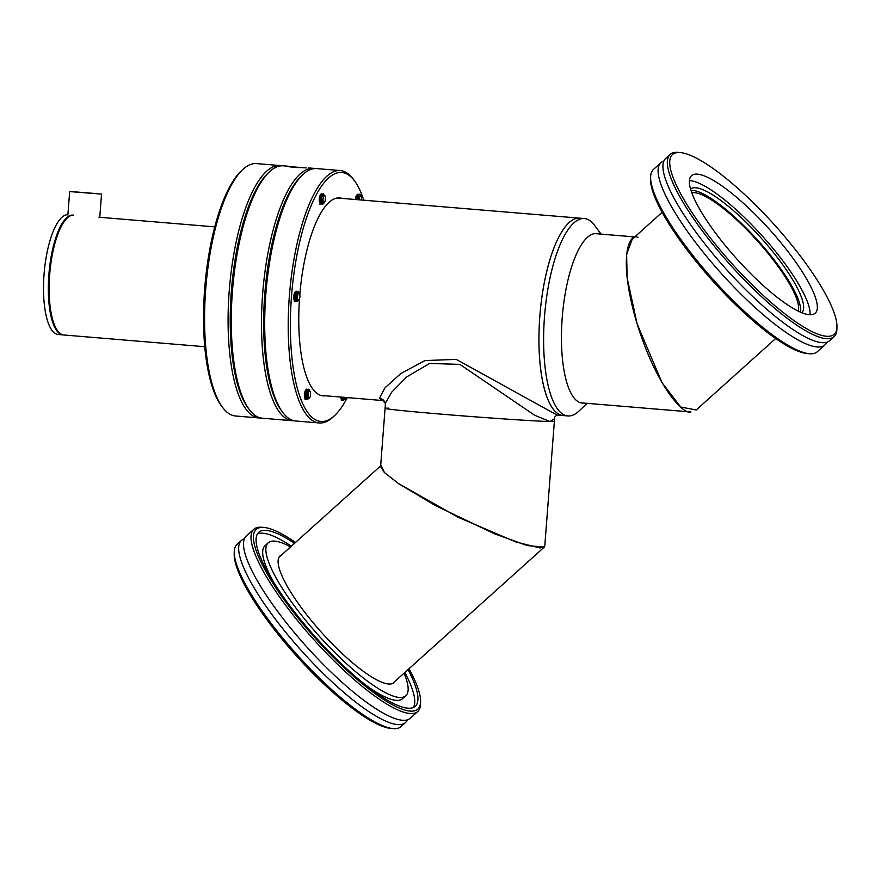 <?xml version="1.0" encoding="UTF-8"?>
<svg xmlns="http://www.w3.org/2000/svg" width="881" height="881" viewBox="0 0 881 881"><rect width="100%" height="100%" fill="white"/><g stroke="black" fill="none" stroke-linecap="round" stroke-linejoin="round"><path stroke-width="1.32" d="M249.444 409.764L248.145 408.057A124.937 39.788 -85.2 0 1 231.351 291.347A124.937 39.788 -85.2 0 1 267.648 173.513L269.212 172.037A126.633 40.328 94.8 0 0 232.419 291.479A126.633 40.328 94.8 0 0 249.444 409.764A126.633 40.328 94.8 0 0 262.329 418.222L292.536 420.733A126.633 40.328 -85.2 0 1 262.626 293.99A126.633 40.328 -85.2 0 1 313.526 168.337A126.633 40.328 -85.2 0 1 315.123 168.568M301.842 175.583A124.937 39.788 94.8 0 0 264.774 294.133A124.937 39.788 94.8 0 0 282.217 411.669M294.144 420.766A126.633 40.328 -85.2 0 1 292.536 420.733M293.902 167.478L301.027 167.577L286.358 166.245L293.902 167.478M306.269 167.908L301.027 167.577M288.175 166.234L283.319 165.826A126.633 40.328 94.8 0 0 269.212 172.037M554.678 417.297L554.369 421.371A84.895 1.564 -175.6 0 1 549.92 421.525L534.569 415.204L459.871 364.371L429.642 363.457L406.769 376.859L391.638 392.243L385.294 403.366A7.07 6.927 -14.4 0 0 379.469 398.256L384.964 387.816L400.91 373.489L424.928 360.571L456.248 359.382L556.957 415.006L554.766 416.966A7.07 6.872 20.4 0 0 554.369 418.871L549.92 421.525A84.895 1.564 -175.6 0 1 455.951 415.347A84.895 1.564 -175.6 0 1 385.074 408.344A84.895 1.564 -175.6 0 1 388.785 408.178M320.783 395.393L382.717 400.547L379.469 398.256M587.098 403.344L578.927 411.086A99.046 31.54 -85.2 0 1 567.893 415.942L563.223 415.557A99.046 31.54 -85.2 0 1 539.844 316.158A99.046 31.54 -85.2 0 1 579.632 218.158A99.046 31.54 -85.2 0 0 546.264 273.385A99.046 31.54 -85.2 0 0 542.267 379.37A99.046 31.54 -85.2 0 0 563.223 415.557L556.517 414.995M554.766 416.966L554.369 418.871M305.674 398.84A4.504 1.432 -85.2 0 1 305.498 398.851A4.504 1.432 -85.2 0 1 304.441 394.347A4.504 1.432 -85.2 0 1 305.828 390.041M295.003 300.884A4.504 1.432 -85.2 0 1 294.871 300.884A4.504 1.432 -85.2 0 1 293.814 296.379A4.504 1.432 -85.2 0 1 295.102 292.151M320.453 203.412A4.504 1.432 -85.2 0 1 320.365 203.412A4.504 1.432 -85.2 0 1 319.307 198.908A4.504 1.432 -85.2 0 1 320.508 194.778M355.417 199.513A4.504 1.432 -85.2 0 1 355.428 199.392A4.504 1.432 -85.2 0 1 357.058 194.943M282.856 412.55L281.568 410.832A124.937 39.788 -85.2 0 1 264.774 294.133A124.937 39.788 -85.2 0 1 301.071 176.288L302.624 174.812A126.633 40.328 94.8 0 0 265.831 294.254A126.633 40.328 94.8 0 0 282.856 412.55A126.633 40.328 94.8 0 0 295.741 420.997L319.274 422.957A126.633 40.328 -85.2 0 1 289.353 296.214A126.633 40.328 -85.2 0 1 340.253 170.562A126.633 40.328 -85.2 0 1 353.149 179.019L354.437 180.726A124.937 39.788 94.8 0 0 291.501 296.357A124.937 39.788 94.8 0 0 334.934 415.27A124.937 39.788 94.8 0 0 347.323 397.606M334.934 415.27L333.381 416.746A126.633 40.328 -85.2 0 1 319.274 422.957M341.949 198.39A99.322 31.628 94.8 0 0 339.603 197.906A99.322 31.628 94.8 0 0 299.826 294.529M338.745 198.126A99.322 31.628 94.8 0 0 337.985 197.906M340.253 170.562L316.731 168.601A126.633 40.328 94.8 0 0 302.624 174.812M342.786 397.992A4.504 1.432 -85.2 0 1 342.158 399.082A4.504 1.432 -85.2 0 1 342.015 399.214M341.85 399.313A4.504 1.432 -85.2 0 1 341.619 399.346A4.504 1.432 -85.2 0 1 340.573 397.045M306.632 397.584A4.504 1.432 -85.2 0 1 306.026 398.608M295.983 299.694A4.504 1.432 -85.2 0 1 295.399 300.652A4.504 1.432 -85.2 0 1 295.168 300.817M321.444 202.267A4.504 1.432 -85.2 0 1 320.904 203.159A4.504 1.432 -85.2 0 1 320.629 203.357M363.743 200.196A124.937 39.788 94.8 0 0 354.437 180.726M299.496 298.868A99.322 31.628 94.8 0 0 323.14 395.877A99.322 31.628 94.8 0 0 325.541 395.789M321.543 395.613A99.322 31.628 94.8 0 0 322.325 395.525M583.861 403.08A85.039 27.08 -85.2 0 1 582.286 403.091A85.039 27.08 -85.2 0 1 564.303 372.013A85.039 27.08 -85.2 0 1 567.738 281.028A85.039 27.08 -85.2 0 1 596.382 233.597A85.039 27.08 -85.2 0 1 597.924 233.872M567.893 415.942A99.046 31.54 -85.2 0 1 546.947 379.755A99.046 31.54 -85.2 0 1 550.944 273.771A99.046 31.54 -85.2 0 1 584.312 218.543A99.046 31.54 -85.2 0 1 594.389 225.151L601.161 234.137M385.074 408.344L380.603 466.556L384.281 472.403L398.421 483.526L458.021 517.224L515.605 541.903L540.185 548.026L544.777 546.044L554.369 421.371A84.895 1.564 -175.6 0 1 549.92 421.525A84.895 1.564 -175.6 0 1 455.951 415.347A84.895 1.564 -175.6 0 1 385.074 408.344L385.393 404.236M392.541 683.535L544.227 547.145L527.179 545.559L494.494 533.798L435.61 505.694L398.741 483.735L384.424 472.546L381.143 465.454M798.153 311.07A80.193 19.096 48 0 0 768.717 254.191A80.193 19.096 48 0 0 691.838 192.829M662.16 212.266L632.25 239.158L626.622 254.257L627.129 277.856L637.15 323.966L662.016 382.662L680.683 407.022L696.199 409.984L775.676 338.524M638.053 237.209L637.514 237.176C628.527 233.487 617.757 259.3 637.15 323.966C657.292 388.664 684.085 415.303 690.935 411.967L580.744 402.815M407.286 719.909A122.558 29.183 -132 0 1 405.381 722.64A122.558 29.183 -132 0 1 327.336 677.467A122.558 29.183 -132 0 1 243.828 567.959A122.558 29.183 -132 0 1 241.493 540.361A122.558 29.183 -132 0 1 244.411 538.754M257.417 533.974A117.008 27.862 -132 0 1 291.325 546.209M404.842 672.467A117.008 27.862 -132 0 1 409.819 682.83A117.008 27.862 -132 0 1 413.42 707.487M408.024 669.604A117.008 27.862 -132 0 1 413.013 679.956A117.008 27.862 -132 0 1 415.237 706.309A117.008 27.862 -132 0 1 340.727 663.184A117.008 27.862 -132 0 1 261.007 558.631A117.008 27.862 -132 0 1 258.772 532.289A117.008 27.862 -132 0 1 294.507 543.346M404.049 673.183A102.868 24.492 -132 0 1 405.778 695.792A102.868 24.492 -132 0 1 340.275 657.887A102.868 24.492 -132 0 1 270.192 565.965A102.868 24.492 -132 0 1 268.231 542.806A102.868 24.492 -132 0 1 290.532 546.925M405.778 695.792L402.595 698.655A102.868 24.492 -132 0 1 365.406 684.867M274.817 584.103A102.868 24.492 -132 0 1 267.009 568.84A102.868 24.492 -132 0 1 265.049 545.669L268.231 542.806M394.996 681.321A85.182 20.285 -132 0 1 393.961 682.643A85.182 20.285 -132 0 1 339.714 651.246A85.182 20.285 -132 0 1 281.689 575.139A85.182 20.285 -132 0 1 280.059 555.955A85.182 20.285 -132 0 1 281.48 555.063M405.381 722.64L400.965 726.605A122.558 29.183 -132 0 1 393.146 728.609L390.889 728.422A120.862 28.787 -132 0 1 311.29 671.674A120.862 28.787 -132 0 1 239.291 573.916A120.862 28.787 -132 0 1 234.203 554.16L234.258 551.902A122.558 29.183 -132 0 1 237.077 544.326L241.493 540.361M393.146 728.609A122.558 29.183 -132 0 1 312.425 671.069A122.558 29.183 -132 0 1 239.423 571.934A122.558 29.183 -132 0 1 234.258 551.902M409.004 668.734A120.862 28.787 -132 0 1 415.513 681.96A120.862 28.787 -132 0 1 420.6 701.705L420.545 703.974A122.558 29.183 -132 0 1 417.726 711.54L410.205 718.301A122.558 29.183 -132 0 1 332.159 673.139A122.558 29.183 -132 0 1 248.651 563.62A122.558 29.183 -132 0 1 246.317 536.022L253.838 529.261A122.558 29.183 -132 0 1 261.668 527.256L263.915 527.444A120.862 28.787 -132 0 1 295.487 542.476M417.726 711.54A122.558 29.183 -132 0 1 339.67 666.366A122.558 29.183 -132 0 1 256.173 556.858A122.558 29.183 -132 0 1 253.838 529.261M420.6 701.705A120.862 28.787 -132 0 1 351.134 674.163A120.862 28.787 -132 0 1 258.507 556.638A120.862 28.787 -132 0 1 263.915 527.444M680.275 152.578L678.018 152.391A122.558 29.183 48 0 0 670.199 154.395L665.783 158.36A122.558 29.183 48 0 0 703.754 242.473A122.558 29.183 48 0 0 804.816 336.674A122.558 29.183 48 0 0 829.66 340.639L834.076 336.674A122.558 29.183 48 0 0 836.895 329.098L836.95 326.84A120.862 28.787 48 0 0 787.559 239.984A120.862 28.787 48 0 0 697.058 158.47A120.862 28.787 48 0 0 680.275 152.578A120.862 28.787 48 0 0 701.507 226.23A120.862 28.787 48 0 0 809.672 330.386A120.862 28.787 48 0 0 836.95 326.84M801.776 312.7A83.144 19.8 48 0 0 775.853 255.567A83.144 19.8 48 0 0 707.388 191.805A83.144 19.8 48 0 0 690.605 189.052M800.455 312.149A83.144 19.8 48 0 0 768.507 252.792A83.144 19.8 48 0 0 704.404 194.481A83.144 19.8 48 0 0 691.023 190.428M710.273 178.656A92.483 22.025 48 0 0 691.53 175.66A92.483 22.025 48 0 0 720.184 239.125A92.483 22.025 48 0 0 796.446 310.2A92.483 22.025 48 0 0 815.189 313.195A92.483 22.025 48 0 0 786.535 249.73A92.483 22.025 48 0 0 710.273 178.656M810.046 314.748A92.483 22.025 48 0 0 773.022 248.409A92.483 22.025 48 0 0 703.038 185.164A92.483 22.025 48 0 0 689.438 180.616M670.199 154.395A122.558 29.183 48 0 0 708.17 238.509A122.558 29.183 48 0 0 809.232 332.699A122.558 29.183 48 0 0 834.076 336.674M663.878 161.091A122.558 29.183 48 0 0 660.959 162.699A122.558 29.183 48 0 0 698.93 246.812A122.558 29.183 48 0 0 799.992 341.002A122.558 29.183 48 0 0 824.836 344.978A122.558 29.183 48 0 0 826.741 342.246M660.959 162.699L653.438 169.46A122.558 29.183 48 0 0 650.619 177.026A122.558 29.183 48 0 0 700.703 265.104A122.558 29.183 48 0 0 792.482 347.764A122.558 29.183 48 0 0 809.496 353.744A122.558 29.183 48 0 0 817.315 351.739L824.836 344.978M650.619 177.026L650.563 179.295A120.862 28.787 48 0 0 699.955 266.15A120.862 28.787 48 0 0 790.455 347.665A120.862 28.787 48 0 0 807.238 353.556L809.496 353.744M73.409 215.118A60.128 19.151 94.8 0 0 67.132 218.092A60.128 19.151 94.8 0 0 49.666 274.806A60.128 19.151 94.8 0 0 57.75 330.97A60.128 19.151 94.8 0 0 63.873 334.989L204.755 346.707M67.132 218.092L66.361 218.829A59.28 18.875 94.8 0 0 49.138 274.74A59.28 18.875 94.8 0 0 57.1 330.122L57.75 330.97M63.465 334.945A60.128 19.151 -85.2 0 1 63.069 334.923A60.128 19.151 -85.2 0 1 48.862 274.74A60.128 19.151 -85.2 0 1 73.035 215.074M63.069 334.923L58.256 334.527A60.128 19.151 -85.2 0 1 44.05 274.332A60.128 19.151 -85.2 0 1 67.903 214.656M260.732 417.99A126.633 40.328 -85.2 0 1 259.124 417.957L235.59 415.997A126.633 40.328 -85.2 0 1 222.706 407.54L221.417 405.833A124.937 39.788 -85.2 0 1 205.229 351.475A124.937 39.788 -85.2 0 1 240.92 171.288L242.473 169.813A126.633 40.328 -85.2 0 1 256.58 163.602L280.103 165.562A126.633 40.328 -85.2 0 1 281.7 165.793M222.706 407.54A126.633 40.328 -85.2 0 1 206.297 352.444A126.633 40.328 -85.2 0 1 242.473 169.813M259.124 417.957A126.633 40.328 -85.2 0 1 229.82 354.404A126.633 40.328 -85.2 0 1 239.742 226.957A126.633 40.328 -85.2 0 1 280.103 165.562M248.794 408.883A124.937 39.788 -85.2 0 1 231.956 353.699A124.937 39.788 -85.2 0 1 268.43 172.797M75.37 191.904L96.976 193.644L75.37 191.904M100.709 194.04L69.665 191.573L100.709 194.04M321.576 204.381L322.424 203.863M323.228 193.743L322.149 194.976M323.955 194.954L322.931 196.727L322.721 194.261L323.404 193.754L324.406 195.527M322.556 203.974L321.51 204.381M319.902 204.238L320.673 203.808M321.224 203.015L321.51 202.421M321.554 193.6L320.717 194.316L319.781 198.963L320.277 202.982L321.466 204.381M321.719 204.403C319.495 200.769 319.495 197.179 321.697 193.611L322.743 195.395M321.708 202.795L320.475 202.949M320.827 203.17L321.609 202.63M321.488 196.485L321.213 199.888M321.047 200.516L320.288 202.311M325.045 196.056A3.667 1.167 -85.2 0 1 325.375 199.315A3.667 1.167 -85.2 0 1 324.505 202.465A3.667 1.167 -85.2 0 1 323.944 202.861A3.667 1.167 -85.2 0 1 323.052 199.194A3.667 1.167 -85.2 0 1 324.494 195.56A3.667 1.167 -85.2 0 1 325.045 196.056L323.944 195.02A4.229 1.344 94.8 0 0 322.931 196.727M321.752 202.498L321.191 199.062L321.906 195.318M322.237 194.811C320.563 197.619 320.629 200.45 322.435 203.302M320.111 202.443L319.528 198.919L320.728 194.283M319.318 198.71L320.266 202.938M323.162 193.732L321.609 197.278L321.873 202.905L322.986 204.084L324.505 202.465M322.721 194.261A5.374 1.707 94.8 0 0 321.609 197.278M296.313 291.171L295.3 291.754L294.397 295.432L294.86 300.531L295.708 301.765L296.985 301.335M298.67 292.503L297.646 293.604L297.558 291.402L298.956 292.999M297.128 301.434L295.917 301.776C294.045 296.919 294.243 293.384 296.523 291.193L296.423 300.377L297.205 301.467L299.011 299.936A3.667 1.167 -85.2 0 1 298.23 300.278A3.667 1.167 -85.2 0 1 297.624 295.994A3.667 1.167 -85.2 0 1 299.221 293.109A3.667 1.167 -85.2 0 1 299.551 293.538A3.667 1.167 -85.2 0 1 299.881 296.787A3.667 1.167 -85.2 0 1 299.011 299.936M294.353 301.72L295.234 301.291M295.785 300.498L296.071 299.903M296.258 300.278L295.025 300.432M295.08 300.597L296.17 300.113M294.794 299.529L295.564 297.349M298.582 292.459L298.703 292.448A4.229 1.344 94.8 0 0 298.703 292.448A4.229 1.344 94.8 0 0 297.646 293.604M296.302 299.992L295.785 295.741L296.468 292.789L297.965 291.237M296.996 292.371C295.267 294.1 295.157 296.875 296.688 300.707M294.672 299.936L294.122 295.598L295.3 291.754M293.924 295.366L294.816 300.421M296.324 293.847A5.374 1.707 94.8 0 1 297.558 291.402L298.196 291.325M299.386 293.274L298.714 292.448M306.874 389.072L305.222 392.287L305.3 397.639L306.004 399.379L307.689 399.28M309.991 391.164L309.616 390.547A4.229 1.344 94.8 0 0 309.33 390.415A4.229 1.344 94.8 0 0 308.548 391.021L309.55 390.746L308.548 391.021L308.57 389.204L309.638 390.955M307.832 399.379L306.214 399.401C304.804 393.333 305.233 390.041 307.48 389.501L307.524 399.115L309.638 397.904A3.667 1.167 -85.2 0 1 308.636 398.003A3.667 1.167 -85.2 0 1 308.383 393.201A3.667 1.167 -85.2 0 1 310.068 391.318A3.667 1.167 -85.2 0 1 310.178 391.505A3.667 1.167 -85.2 0 1 310.508 394.754A3.667 1.167 -85.2 0 1 309.638 397.904M305.046 399.699L305.916 399.269M306.478 398.465L306.753 397.882M306.764 389.05L307.48 389.501M307.876 390.602C306.17 391.032 305.894 393.631 307.062 398.399L307.183 398.531M306.94 398.245L305.707 398.399M304.738 392.364L305.498 398.377M305.762 398.564L306.852 398.091M306.973 397.926L307.524 399.115M306.302 395.954L305.531 397.772M304.408 395.833L304.573 395.162M307.271 398.421C306.103 393.653 306.379 391.054 308.086 390.624M308.537 389.215L307.403 390.426M305.355 397.893L305.52 398.443M305.597 398.278C304.441 393.51 304.716 390.911 306.423 390.481M305.993 389.71L305.729 390.283M307.238 390.889A5.374 1.707 94.8 0 1 308.57 389.204L309.154 389.644M341.299 397.1L342.698 400.293L343.898 399.754M344.042 399.842L342.907 400.304L341.509 397.122M341.222 400.194L342.103 399.765M342.654 398.961L342.929 398.377L345.154 399.269L345.759 398.399A3.667 1.167 -85.2 0 1 344.548 398.058A3.667 1.167 -85.2 0 1 344.372 397.364M342.863 398.972L343.337 398.135M343.127 398.741L341.883 398.895M341.531 398.377L341.123 397.089M340.914 397.067L341.674 398.873M341.949 399.071L343.039 398.586M342.235 397.177L341.707 398.278M342.918 397.243L343.249 398.73L342.797 397.232M342.588 397.21L342.94 398.388M346.189 397.507A3.667 1.167 -85.2 0 1 345.759 398.399M358.038 194.128L357.146 194.8L356.199 199.569M356.409 199.591L357.433 194.679L358.149 194.128L359.151 195.901M357.906 197.003L357.917 198.159M361.034 196.331A4.229 1.344 94.8 0 0 360.913 196.034A4.229 1.344 94.8 0 0 360.494 195.516L360.494 195.516M357.609 199.69L358.534 195.527M358.622 195.329L357.4 199.668M355.935 199.547L356.893 195.362M356.959 195.186L355.726 199.535M360.406 194.976L360.549 195.263A5.374 1.707 94.8 0 0 360.406 194.976A5.374 1.707 94.8 0 0 359.646 194.249L358.776 194.998L357.796 199.701M359.162 199.822A3.667 1.167 -85.2 0 1 359.966 196.573A3.667 1.167 -85.2 0 1 361.155 196.551A3.667 1.167 -85.2 0 1 361.507 198.104A3.667 1.167 -85.2 0 1 361.474 200.009M313.526 168.337L308.603 167.93M382.795 400.558L385.294 403.366M337.192 197.994L584.312 218.543M279.024 557.277L380.647 465.895M634.727 236.934L594.818 233.608M98.947 217.222L214.722 226.858M99.773 217.299L101.546 193.996M67.881 215.019L69.665 191.573M321.906 202.178L321.411 203.082M320.277 202.982L319.935 202.013M321.873 202.905L321.609 202.156M296.468 299.65L295.972 300.553M297.293 292.855L296.952 291.886M294.849 300.487L294.507 299.518M296.423 300.377L296.17 299.661M299.551 293.538L299.254 292.91M307.161 397.628L306.665 398.52M307.965 390.812L307.623 389.843M310.178 391.505L309.903 390.933M341.696 398.917L341.354 397.959M360.825 196.045L360.56 195.285M357.146 194.8L356.651 195.692M358.776 194.998L358.325 195.835"/></g></svg>
